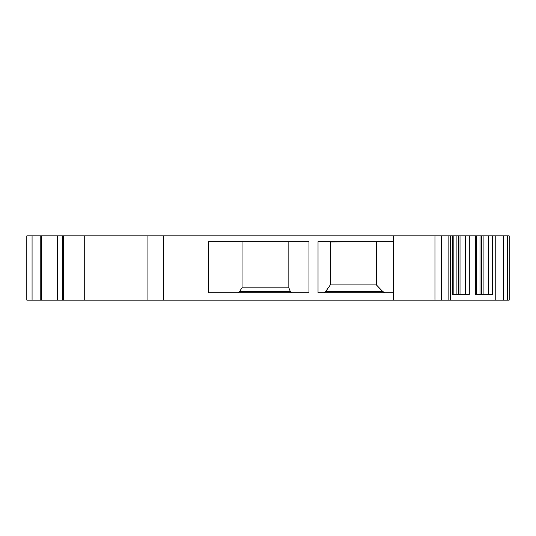 <?xml version="1.0" encoding="UTF-8"?>
<svg xmlns="http://www.w3.org/2000/svg" width="536" height="536" viewBox="0 0 536 536"><rect width="100%" height="100%" fill="white"/><g stroke="black" fill="none" stroke-linecap="round" stroke-linejoin="round"><path stroke-width="0.8" d="M32.066 300.127L26.8 300.127L26.8 235.874L32.066 235.874L32.066 300.127L509.2 300.127L509.2 235.874L503.224 235.874L503.224 300.127M452.243 235.874L453.168 235.874L453.168 294.331L456.913 294.331L456.913 235.874L469.295 235.874L469.295 294.331L452.243 294.331L452.243 235.874L32.066 235.874M456.913 235.874L453.168 235.874M475.332 235.874L476.256 235.874L476.256 294.331L480.001 294.331L480.001 235.874L492.383 235.874L492.383 294.331L475.332 294.331L475.332 235.874L469.295 235.874M480.001 235.874L476.256 235.874M495.773 300.127L495.773 235.874L492.383 235.874M495.773 235.874L503.224 235.874M458.535 294.331L458.535 235.874M460.022 294.331L460.022 235.874M483.11 294.331L483.11 235.874M57.345 235.874L57.345 300.127M62.612 235.874L62.612 300.127M41.547 300.127L41.547 235.874M481.623 294.331L481.623 235.874M40.227 235.874L40.227 300.127M393.337 241.669L393.337 292.75L318.022 292.75L318.022 241.669L393.337 241.669L393.337 235.874M325.66 291.571L382.805 291.571L376.373 284.891L330.33 284.891L325.66 291.571L323.925 292.75M382.805 291.571L385.203 292.75M237.796 292.75L239.492 291.571L290.371 291.571L288.844 287.832L288.844 241.669M290.371 291.571L291.39 292.75M308.977 241.669L308.977 292.75L208.484 292.75L208.484 241.669L308.977 241.669M242.038 241.669L242.038 287.832L239.492 291.571M147.929 235.874L147.929 300.127M63.663 235.874L63.663 300.127L63.663 235.874M393.337 300.127L393.337 292.75M242.038 287.832L288.844 287.832M330.33 284.891L330.33 241.964L329.446 241.669M377.592 241.669L330.33 241.964M376.373 284.891L376.373 241.964M507.659 235.874L507.659 300.127M488.571 294.331L488.571 235.874M465.483 294.331L465.483 235.874M163.728 235.874L163.728 300.127M84.728 235.874L84.728 300.127M448.853 235.874L448.853 300.127M441.322 235.874L441.322 300.127M434.964 235.874L434.964 300.127M450.394 235.874L450.394 300.127"/></g></svg>
